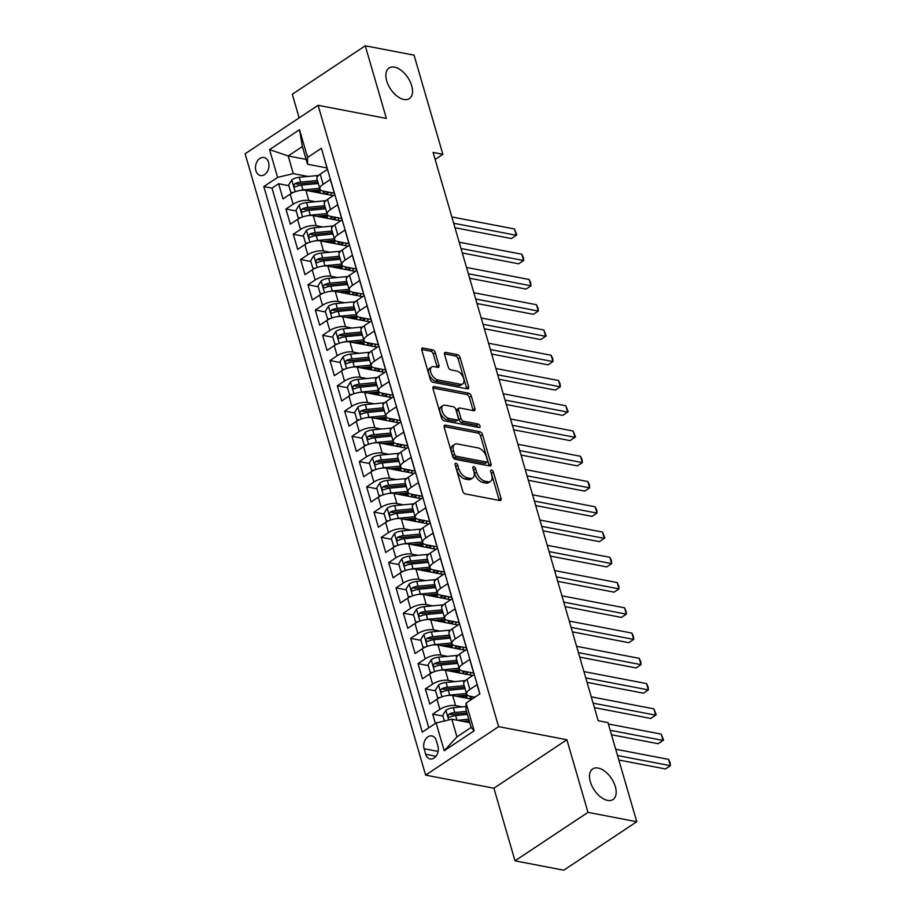 <?xml version="1.0" encoding="UTF-8"?>
<svg xmlns="http://www.w3.org/2000/svg" width="916" height="916" viewBox="0 0 916 916"><rect width="100%" height="100%" fill="white"/><g stroke="black" fill="none" stroke-linecap="round" stroke-linejoin="round"><path stroke-width="1.37" d="M455.928 463.267A1.969 1.111 56.4 0 0 455.344 463.359A1.969 1.111 56.4 0 0 455.092 464.744L462.752 491.09A2.817 1.592 56.4 0 0 465.385 493.93L499.85 500.548A2.817 1.592 56.4 0 0 500.686 500.422A2.817 1.592 56.4 0 0 501.052 498.441L493.392 472.095A1.969 1.111 56.4 0 0 491.549 470.103A1.969 1.111 56.4 0 0 490.965 470.194A1.969 1.111 56.4 0 0 490.713 471.58L491.709 474.992A9.011 5.095 56.4 0 1 490.564 481.324A9.011 5.095 56.4 0 1 487.885 481.747L485.011 481.198A9.011 5.095 56.4 0 1 476.572 472.084L475.587 468.683A1.969 1.111 56.4 0 0 473.744 466.691A1.969 1.111 56.4 0 0 473.148 466.782A1.969 1.111 56.4 0 0 472.908 468.168L473.893 471.568A9.011 5.095 56.4 0 1 472.748 477.912A9.011 5.095 56.4 0 1 470.068 478.335L467.194 477.774A9.011 5.095 56.4 0 1 458.767 468.671L457.771 465.259A1.969 1.111 56.4 0 0 455.928 463.267M403.899 99.478A18.366 10.374 56.4 0 0 409.36 98.619A18.366 10.374 56.4 0 0 410.116 81.593A18.366 10.374 56.4 0 0 394.51 67.154A18.366 10.374 56.4 0 0 389.048 68.013A18.366 10.374 56.4 0 0 388.292 85.039A18.366 10.374 56.4 0 0 403.899 99.478M607.526 800.378A18.366 10.374 56.4 0 0 612.999 799.519A18.366 10.374 56.4 0 0 613.743 782.482A18.366 10.374 56.4 0 0 598.137 768.055A18.366 10.374 56.4 0 0 592.675 768.913A18.366 10.374 56.4 0 0 591.919 785.939A18.366 10.374 56.4 0 0 607.526 800.378M255.907 170.708A9.183 6.63 -79.1 0 0 260.488 175.54A9.183 6.63 -79.1 0 0 267.209 171.773A9.183 6.63 -79.1 0 0 268.537 162.327A9.183 6.63 -79.1 0 0 263.945 157.495A9.183 6.63 -79.1 0 0 257.236 161.262A9.183 6.63 -79.1 0 0 255.907 170.708M435.295 352.74A2.817 1.592 56.4 0 0 432.661 349.889L422.997 348.034A2.817 1.592 56.4 0 0 422.15 348.16A2.817 1.592 56.4 0 0 421.795 350.141L430.302 379.396A2.817 1.592 56.4 0 0 432.936 382.247L467.4 388.865A2.817 1.592 56.4 0 0 468.248 388.728A2.817 1.592 56.4 0 0 468.603 386.747L460.095 357.492A2.817 1.592 56.4 0 0 457.462 354.652L445.783 352.408A2.817 1.592 56.4 0 0 444.947 352.546A2.817 1.592 56.4 0 0 444.592 354.515L448.222 367.041A2.817 1.592 56.4 0 0 450.855 369.881L456.649 371.003A7.534 4.259 56.4 0 1 463.061 376.923A7.534 4.259 56.4 0 1 462.752 383.907A7.534 4.259 56.4 0 1 460.508 384.262L437.814 379.911A7.534 4.259 56.4 0 1 431.413 373.98A7.534 4.259 56.4 0 1 431.722 366.995A7.534 4.259 56.4 0 1 433.955 366.64L437.745 367.373A2.817 1.592 56.4 0 0 438.581 367.236A2.817 1.592 56.4 0 0 438.936 365.255L435.295 352.74L433.325 354.045A2.817 1.592 56.4 0 0 430.692 351.194L421.669 349.465M386.369 118.416L365.278 45.8L414.055 55.166L442.852 154.3L433.096 152.422L598.205 720.72L607.961 722.598L636.757 821.732L587.98 812.366L566.889 739.75L498.602 726.64L318.092 105.306L386.369 118.416M445.394 425.139A2.817 1.592 56.4 0 0 444.558 425.264A2.817 1.592 56.4 0 0 444.203 427.245L452.699 456.5A2.817 1.592 56.4 0 0 455.332 459.351L489.808 465.969A2.817 1.592 56.4 0 0 490.644 465.832A2.817 1.592 56.4 0 0 490.999 463.851L482.503 434.596A2.817 1.592 56.4 0 0 479.87 431.757L445.394 425.139L444.111 425.986M441.501 417.948L433.005 388.693A2.817 1.592 56.4 0 1 433.36 386.712A2.817 1.592 56.4 0 1 434.195 386.586L468.66 393.204A2.817 1.592 56.4 0 1 471.305 396.044L474.935 408.57A2.817 1.592 56.4 0 1 474.58 410.551A2.817 1.592 56.4 0 1 473.744 410.677L459.763 407.998A2.817 1.592 56.4 0 0 458.927 408.124A2.817 1.592 56.4 0 0 458.572 410.105L460.977 418.417A2.817 1.592 56.4 0 0 463.622 421.257L478.175 424.051A1.969 1.111 56.4 0 1 479.847 425.608A1.969 1.111 56.4 0 1 479.766 427.429A1.969 1.111 56.4 0 1 479.183 427.52L444.134 420.799A2.817 1.592 56.4 0 1 441.501 417.948M319.993 191.684L313.856 190.505M288.861 185.708L278.613 183.738L283.01 198.898L290.212 194.112L293.143 204.211A11.484 4.591 -16.2 0 1 308.841 200.478L315.322 201.715M327.333 216.943L321.195 215.764M296.2 210.966L285.941 208.997L290.349 224.157L297.551 219.371L300.482 229.469A11.484 4.591 -16.2 0 1 316.18 225.737L322.661 226.973M334.672 242.202L328.535 241.023M303.54 236.225L293.28 234.256L297.689 249.415L304.891 244.629L307.822 254.728A11.484 4.591 -16.2 0 1 323.52 250.984L330 252.232M342.012 267.461L335.874 266.281M310.879 261.484L300.62 259.514L305.028 274.663L312.219 269.888L315.161 279.987A11.484 4.591 -16.2 0 1 330.848 276.243L337.34 277.491M349.34 292.719L343.214 291.54M318.218 286.742L307.959 284.773L312.367 299.921L319.558 295.147L322.501 305.246A11.484 4.591 -16.2 0 1 338.187 301.501L344.679 302.749M356.679 317.966L350.542 316.799M325.558 312.001L315.299 310.032L319.695 325.18L326.897 320.405L329.84 330.504A11.484 4.591 -16.2 0 1 345.527 326.76L352.007 328.008M364.018 343.225L357.881 342.057M332.897 337.26L322.638 335.29L327.035 350.439L334.237 345.664L337.168 355.763A11.484 4.591 -16.2 0 1 352.866 352.019L359.347 353.267M371.358 368.484L365.221 367.305M340.225 362.507L329.978 360.538L334.374 375.697L341.576 370.911L344.508 381.022A11.484 4.591 -16.2 0 1 360.206 377.278L366.686 378.526M378.697 393.743L372.56 392.563M347.565 387.766L337.317 385.796L341.714 400.956L348.916 396.17L351.847 406.28A11.484 4.591 -16.2 0 1 367.545 402.536L374.026 403.784M386.037 419.001L379.9 417.822M354.904 413.024L344.645 411.055L349.053 426.215L356.255 421.429L359.186 431.539A11.484 4.591 -16.2 0 1 374.884 427.795L381.365 429.031M393.376 444.26L387.239 443.081M362.244 438.283L351.984 436.314L356.393 451.474L363.595 446.687L366.526 456.798A11.484 4.591 -16.2 0 1 382.224 453.054L388.705 454.29M400.716 469.519L394.578 468.339M369.583 463.542L359.324 461.572L363.732 476.732L370.923 471.946L373.865 482.045A11.484 4.591 -16.2 0 1 389.552 478.312L396.044 479.549M408.044 494.777L401.918 493.598M376.923 488.8L366.663 486.831L371.072 501.991L378.262 497.205L381.205 507.304A11.484 4.591 -16.2 0 1 396.891 503.56L403.384 504.808M415.383 520.036L409.246 518.857M384.262 514.059L374.003 512.09L378.4 527.238L385.602 522.464L388.544 532.562A11.484 4.591 -16.2 0 1 404.231 528.818L410.712 530.066M422.723 545.295L416.585 544.115M391.601 539.318L381.342 537.349L385.739 552.497L392.941 547.722L395.872 557.821A11.484 4.591 -16.2 0 1 411.57 554.077L418.051 555.325M430.062 570.542L423.925 569.374M398.929 564.577L388.682 562.607L393.079 577.756L400.281 572.981L403.212 583.08A11.484 4.591 -16.2 0 1 418.91 579.336L425.39 580.584M437.401 595.801L431.264 594.633M406.269 589.835L396.021 587.866L400.418 603.014L407.62 598.24L410.551 608.338A11.484 4.591 -16.2 0 1 426.249 604.594L432.73 605.842M444.741 621.059L438.604 619.88M413.608 615.083L403.349 613.125L407.757 628.273L414.959 623.487L417.891 633.597A11.484 4.591 -16.2 0 1 433.589 629.853L440.069 631.101M452.08 646.318L445.943 645.139M420.948 640.341L410.689 638.372L415.097 653.532L422.299 648.746L425.23 658.856A11.484 4.591 -16.2 0 1 440.928 655.112L447.409 656.36M459.42 671.577L453.283 670.398M428.287 665.6L418.028 663.631L422.436 678.79L429.627 674.004L432.57 684.115A11.484 4.591 -16.2 0 1 448.256 680.37L454.748 681.607M466.748 696.836L460.622 695.656M435.627 690.859L425.368 688.889L429.776 704.049L436.966 699.263A11.484 4.591 -16.2 0 1 452.664 695.519L471.866 699.206M479.778 693.95L477.087 684.676L469.885 689.45A11.484 4.591 -16.2 0 0 466.668 694.156A11.484 4.591 -16.2 0 0 469.805 696.194L474.923 697.179M466.668 694.156L463.736 684.057A11.484 4.591 -16.2 0 1 466.954 679.351L474.156 674.577L469.748 659.417L462.546 664.203A11.484 4.591 -16.2 0 0 459.328 668.898A11.484 4.591 -16.2 0 0 462.465 670.936L473.721 673.1M459.328 668.898L456.397 658.799A11.484 4.591 163.8 0 1 459.614 654.093L466.817 649.318L462.408 634.158L455.218 638.944A11.484 4.591 -16.2 0 0 451.989 643.639A11.484 4.591 -16.2 0 0 455.126 645.677L466.381 647.841M451.989 643.639L449.058 633.54A11.484 4.591 163.8 0 1 452.275 628.834L459.477 624.059L455.069 608.9L447.878 613.686A11.484 4.591 -16.2 0 0 444.649 618.38A11.484 4.591 -16.2 0 0 447.787 620.418L459.053 622.582M444.649 618.38L441.718 608.281A11.484 4.591 163.8 0 1 444.936 603.575L452.138 598.801L447.741 583.641L440.539 588.427A11.484 4.591 -16.2 0 0 437.321 593.121A11.484 4.591 -16.2 0 0 440.447 595.16L451.714 597.324M437.321 593.121L434.379 583.023A11.484 4.591 163.8 0 1 437.596 578.328L444.798 573.542L440.401 558.382L433.199 563.168A11.484 4.591 -16.2 0 0 429.982 567.874A11.484 4.591 -16.2 0 0 433.108 569.901L444.375 572.065M429.982 567.874L427.039 557.764A11.484 4.591 163.8 0 1 430.268 553.069L437.459 548.283L433.062 533.123L425.86 537.91A11.484 4.591 -16.2 0 0 422.642 542.615A11.484 4.591 -16.2 0 0 425.768 544.654L437.035 546.806M422.642 542.615L419.7 532.505A11.484 4.591 163.8 0 1 422.929 527.811L430.119 523.025L425.722 507.876L418.52 512.651A11.484 4.591 -16.2 0 0 415.303 517.357A11.484 4.591 -16.2 0 0 418.44 519.395L429.696 521.548M415.303 517.357L412.372 507.246A11.484 4.591 163.8 0 1 415.589 502.552L422.791 497.766L418.383 482.618L411.181 487.392A11.484 4.591 -16.2 0 0 407.964 492.098A11.484 4.591 -16.2 0 0 411.101 494.136L422.356 496.3M407.964 492.098L405.032 481.988A11.484 4.591 163.8 0 1 408.25 477.293L415.452 472.507L411.044 457.359L403.841 462.133A11.484 4.591 -16.2 0 0 400.624 466.839A11.484 4.591 -16.2 0 0 403.761 468.877L415.017 471.042M400.624 466.839L397.693 456.74A11.484 4.591 163.8 0 1 400.91 452.035L408.112 447.248L403.704 432.1L396.514 436.875A11.484 4.591 -16.2 0 0 393.285 441.581A11.484 4.591 -16.2 0 0 396.422 443.619L407.677 445.783M393.285 441.581L390.353 431.482A11.484 4.591 163.8 0 1 393.571 426.776L400.773 422.001L396.365 406.841L389.174 411.627A11.484 4.591 -16.2 0 0 385.945 416.322A11.484 4.591 -16.2 0 0 389.082 418.36L400.349 420.524M385.945 416.322L383.014 406.223A11.484 4.591 163.8 0 1 386.231 401.517L393.433 396.743L389.037 381.583L381.835 386.369A11.484 4.591 -16.2 0 0 378.617 391.063A11.484 4.591 -16.2 0 0 381.743 393.101L393.01 395.265M378.617 391.063L375.675 380.964A11.484 4.591 163.8 0 1 378.892 376.258L386.094 371.484L381.697 356.324L374.495 361.11A11.484 4.591 -16.2 0 0 371.278 365.805A11.484 4.591 -16.2 0 0 374.404 367.843L385.67 370.007M371.278 365.805L368.335 355.706A11.484 4.591 163.8 0 1 371.564 351L378.755 346.225L374.358 331.065L367.156 335.851A11.484 4.591 -16.2 0 0 363.938 340.546A11.484 4.591 -16.2 0 0 367.064 342.584L378.331 344.748M363.938 340.546L360.996 330.447A11.484 4.591 163.8 0 1 364.225 325.741L371.415 320.966L367.018 305.807L359.816 310.593A11.484 4.591 -16.2 0 0 356.599 315.287A11.484 4.591 -16.2 0 0 359.736 317.325L370.991 319.489M356.599 315.287L353.668 305.188A11.484 4.591 163.8 0 1 356.885 300.494L364.087 295.708L359.679 280.548L352.477 285.334A11.484 4.591 -16.2 0 0 349.259 290.04A11.484 4.591 -16.2 0 0 352.397 292.078L363.652 294.231M349.259 290.04L346.328 279.93A11.484 4.591 163.8 0 1 349.546 275.235L356.748 270.449L352.339 255.301L345.137 260.075A11.484 4.591 -16.2 0 0 341.92 264.781A11.484 4.591 -16.2 0 0 345.057 266.819L356.313 268.972M341.92 264.781L338.989 254.671A11.484 4.591 163.8 0 1 342.206 249.976L349.408 245.19L345 230.042L337.809 234.817A11.484 4.591 -16.2 0 0 334.58 239.523A11.484 4.591 -16.2 0 0 337.718 241.561L348.973 243.713M334.58 239.523L331.649 229.412A11.484 4.591 163.8 0 1 334.867 224.718L342.069 219.932L337.66 204.783L330.47 209.558A11.484 4.591 -16.2 0 0 327.241 214.264A11.484 4.591 -16.2 0 0 330.378 216.302L341.645 218.466M327.241 214.264L324.31 204.165A11.484 4.591 163.8 0 1 327.527 199.459L334.729 194.673L330.332 179.525L323.13 184.299A11.484 4.591 -16.2 0 0 319.913 189.005A11.484 4.591 -16.2 0 0 323.039 191.043L334.306 193.207M290.212 194.112A11.484 4.591 163.8 0 1 305.91 190.368L333.298 195.635M297.551 219.371A11.484 4.591 163.8 0 1 313.238 215.626L340.637 220.882M304.891 244.629A11.484 4.591 163.8 0 1 320.577 240.885L347.977 246.141M312.219 269.888A11.484 4.591 163.8 0 1 327.917 266.144L355.316 271.399M319.558 295.147A11.484 4.591 163.8 0 1 335.256 291.403L362.644 296.658M326.897 320.405A11.484 4.591 163.8 0 1 342.595 316.661L369.984 321.917M334.237 345.664A11.484 4.591 163.8 0 1 349.935 341.92L377.323 347.175M341.576 370.911A11.484 4.591 163.8 0 1 357.274 367.179L384.663 372.434M348.916 396.17A11.484 4.591 163.8 0 1 364.614 392.437L392.002 397.693M356.255 421.429A11.484 4.591 163.8 0 1 371.942 417.685L399.342 422.952M363.595 446.687A11.484 4.591 163.8 0 1 379.281 442.943L406.681 448.21M370.923 471.946A11.484 4.591 163.8 0 1 386.621 468.202L414.021 473.457M378.262 497.205A11.484 4.591 163.8 0 1 393.96 493.461L421.349 498.716M385.602 522.464A11.484 4.591 163.8 0 1 401.3 518.719L428.688 523.975M392.941 547.722A11.484 4.591 163.8 0 1 408.639 543.978L436.027 549.234M400.281 572.981A11.484 4.591 163.8 0 1 415.978 569.237L443.367 574.492M407.62 598.24A11.484 4.591 163.8 0 1 423.318 594.495L450.706 599.751M414.959 623.487A11.484 4.591 163.8 0 1 430.646 619.754L458.046 625.01M422.299 648.746A11.484 4.591 163.8 0 1 437.985 645.013L465.385 650.268M429.627 674.004A11.484 4.591 163.8 0 1 445.325 670.26L472.725 675.527M437.917 746.162L436.302 740.597A8.897 6.423 -79.1 0 0 431.86 735.926A8.897 6.423 -79.1 0 0 425.356 739.578A8.897 6.423 -79.1 0 0 424.074 748.727L425.688 754.28A8.897 6.423 -79.1 0 0 430.119 758.952A8.897 6.423 -79.1 0 0 436.634 755.311A8.897 6.423 -79.1 0 0 437.917 746.162M498.602 726.64L425.619 775.119L245.11 153.774L318.092 105.306M278.613 183.738L271.995 188.124L263.808 186.555L422.31 732.124L436.119 722.953L451.806 719.209L469.748 722.655M263.808 186.555L277.617 177.383L269.544 149.606L299.521 129.694L307.593 157.472L321.401 148.3L479.904 693.87L466.095 703.041L474.167 730.819L444.191 750.731L436.119 722.953M442.966 716.117L432.707 714.148L439.909 709.373A11.484 4.591 -16.2 0 1 455.595 705.629L462.088 706.866M323.108 154.186L327.39 169.414L320.188 174.2A11.484 4.591 163.8 0 0 316.97 178.906L319.913 189.005M425.368 688.889L432.57 684.115M418.028 663.631L425.23 658.856M410.689 638.372L417.891 633.597M403.349 613.125L410.551 608.338M396.021 587.866L403.212 583.08M388.682 562.607L395.872 557.821M381.342 537.349L388.544 532.562M374.003 512.09L381.205 507.304M366.663 486.831L373.865 482.045M359.324 461.572L366.526 456.798M351.984 436.314L359.186 431.539M344.645 411.055L351.847 406.28M337.317 385.796L344.508 381.022M329.978 360.538L337.168 355.763M322.638 335.29L329.84 330.504M315.299 310.032L322.501 305.246M307.959 284.773L315.161 279.987M300.62 259.514L307.822 254.728M293.28 234.256L300.482 229.469M285.941 208.997L293.143 204.211M271.995 188.124L428.791 727.808M432.707 714.148L435.398 723.422M306.116 159.407L288.174 155.96L293.303 173.639L307.982 176.456M451.806 719.209L456.947 736.888L471.145 727.453L466.015 709.774L466.095 703.041M566.889 739.75L493.907 788.218L514.998 860.834L587.98 812.366M514.998 860.834L563.775 870.2L636.757 821.732M365.278 45.8L292.296 94.268L299.154 117.889M493.907 788.218L425.619 775.119M435.134 159.43L442.852 154.3M326.966 167.949L307.513 164.216L302.372 146.537L288.174 155.96L269.544 149.606M469.324 721.178L467.95 720.915M466.233 674.233L465.935 673.203M458.893 648.975L458.595 647.944M453.535 621.529A18.228 7.294 163.8 0 1 451.508 623.75L451.256 622.685M444.214 598.457L443.916 597.427M436.875 573.198L436.577 572.168M429.535 547.94L429.238 546.921M422.207 522.681L421.898 521.662M414.868 497.434L414.57 496.403M409.509 469.977A18.228 7.294 163.8 0 1 407.483 472.209L407.231 471.145M400.189 446.916L399.891 445.886M392.85 421.658L392.552 420.627M385.51 396.399L385.212 395.369M378.171 371.14L377.873 370.11M372.823 343.695A18.228 7.294 163.8 0 1 370.797 345.916L370.533 344.851M363.503 320.623L363.194 319.592M356.164 295.364L355.866 294.345M348.824 270.106L348.527 269.086M341.485 244.858L341.187 243.828M334.145 219.6L333.848 218.569M307.593 157.472L307.513 164.216M293.303 173.639L277.617 177.383M328.787 192.142A18.228 7.294 163.8 0 1 326.76 194.375L326.508 193.31M456.947 736.888L444.191 750.731M471.145 727.453L474.167 730.819M299.521 129.694L302.372 146.537M455.355 465.649A1.969 1.111 56.4 0 1 455.802 466.576L456.798 469.977A9.011 5.095 56.4 0 0 465.225 479.091L467.194 477.774M472.748 477.912L470.778 479.217A9.011 5.095 56.4 0 1 468.099 479.64L465.225 479.091M490.564 481.324L488.594 482.629A9.011 5.095 56.4 0 1 485.904 483.064L483.03 482.503A9.011 5.095 56.4 0 1 474.603 473.4L473.606 469.988A1.969 1.111 56.4 0 0 473.16 469.061M499.197 500.422A2.817 1.592 56.4 0 0 499.071 499.747L491.423 473.412A1.969 1.111 56.4 0 0 490.976 472.484M489.155 465.843A2.817 1.592 56.4 0 0 489.03 465.168L480.522 435.913A2.817 1.592 56.4 0 0 477.889 433.062L444.077 426.57M454.588 454.29A1.969 1.111 56.4 0 0 456.431 456.283L486.694 462.088A1.969 1.111 56.4 0 0 487.278 461.996A1.969 1.111 56.4 0 0 487.53 460.611L486.476 457.015A9.011 5.095 56.4 0 0 478.049 447.913L457.37 443.939A9.011 5.095 56.4 0 0 454.68 444.363A9.011 5.095 56.4 0 0 453.546 450.695L454.588 454.29L452.619 455.595A1.969 1.111 56.4 0 0 454.462 457.588L456.431 456.283M487.278 461.996L485.308 463.313A1.969 1.111 56.4 0 1 484.713 463.404L454.462 457.588M454.68 444.363L452.71 445.668A9.011 5.095 56.4 0 0 451.565 452L453.546 450.695M452.619 455.595L451.565 452M432.879 388.018L466.691 394.51L468.66 393.204M473.091 410.551A2.817 1.592 56.4 0 0 472.965 409.876L469.324 397.361A2.817 1.592 56.4 0 0 466.691 394.51M458.927 408.124L456.947 409.441A2.817 1.592 56.4 0 0 456.592 411.421L459.008 419.723A2.817 1.592 56.4 0 0 461.641 422.574L476.194 425.368L478.175 424.051M478.026 427.303A1.969 1.111 56.4 0 0 476.194 425.368M445.256 405.215A7.534 4.259 56.4 0 0 443.012 405.57A7.534 4.259 56.4 0 0 442.703 412.555A7.534 4.259 56.4 0 0 449.115 418.475L457.107 420.009A2.817 1.592 56.4 0 0 457.943 419.883A2.817 1.592 56.4 0 0 458.298 417.902L455.882 409.589A2.817 1.592 56.4 0 0 453.248 406.75L445.256 405.215M443.012 405.57L441.043 406.876A7.534 4.259 56.4 0 0 440.733 413.86A7.534 4.259 56.4 0 0 447.134 419.78L449.115 418.475M457.943 419.883L455.973 421.188A2.817 1.592 56.4 0 1 455.137 421.326L447.134 419.78M437.092 367.247A2.817 1.592 56.4 0 0 436.966 366.572L433.325 354.045M431.722 366.995L429.741 368.312A7.534 4.259 56.4 0 0 429.432 375.297A7.534 4.259 56.4 0 0 435.844 381.216L437.814 379.911M462.752 383.907L460.771 385.212A7.534 4.259 56.4 0 1 458.538 385.567L435.844 381.216M466.748 388.739A2.817 1.592 56.4 0 0 466.622 388.063L458.126 358.809A2.817 1.592 56.4 0 0 455.492 355.958L444.466 353.839M463.13 721.384L469.21 720.789M457.485 720.297L468.752 719.209M444.375 720.984L442.737 715.35L445.955 710.198A7.603 3.046 -16.2 0 1 453.374 707.713L466.049 706.488M618.827 760.017L665.463 768.959L670.386 765.684L668.554 759.375L615.701 749.231M466.473 711.377L454.76 712.511A7.603 3.046 163.8 0 0 449.069 714.068C447.523 716.026 447.81 717.033 449.939 717.091A7.603 3.046 -16.2 0 1 455.641 715.545L467.355 714.411M449.069 714.068L451.874 714.606A3.87 1.546 -16.2 0 1 453.615 714.251L466.942 712.969M449.012 717.239L449.939 717.091M617.533 755.54L670.386 765.684L670.157 762.73L668.554 759.375M446.985 695.576A7.603 3.046 -16.2 0 1 449.699 695.084L466.473 693.469M455.79 696.126L465.923 695.141A18.228 7.294 -16.2 0 1 467.217 695.049A9.046 3.618 163.8 0 0 466.771 696.904L467.183 698.313M439.233 697.981L437.596 697.671L435.398 690.092L438.615 684.939A7.603 3.046 -16.2 0 1 446.035 682.454L463.404 680.783A21.95 8.782 -16.2 0 1 465.305 680.634M437.596 697.671L440.012 697.614M611.487 734.758L658.123 743.7L663.047 740.426L661.215 734.117L608.361 723.972M469.656 698.782A9.046 3.618 -16.2 0 1 470.606 698.061L470.068 696.252M464.194 685.637L447.42 687.252A7.603 3.046 163.8 0 0 441.73 688.809L444.535 689.347A3.87 1.546 -16.2 0 1 446.275 688.992L463.645 687.321A18.228 7.294 -16.2 0 1 464.652 687.229M472.416 696.698A18.228 7.294 -16.2 0 1 470.606 698.061M441.73 688.809C440.184 690.767 440.47 691.775 442.611 691.832A7.603 3.046 -16.2 0 1 448.302 690.286L465.076 688.66M441.672 691.981L442.611 691.832M610.193 730.281L663.047 740.426L663.562 740.002L661.215 734.117M439.646 670.317A7.603 3.046 -16.2 0 1 442.359 669.825L459.134 668.211M448.451 670.867L458.584 669.894A18.228 7.294 -16.2 0 1 459.878 669.791M470 672.378A18.228 7.294 -16.2 0 1 470.458 673.306A18.228 7.294 -16.2 0 1 470.446 675.092M431.894 672.722L430.268 672.413L428.058 664.833L431.276 659.68A7.603 3.046 -16.2 0 1 438.695 657.196L456.065 655.524A21.95 8.782 -16.2 0 1 457.966 655.375M459.901 669.814A9.046 3.618 163.8 0 0 459.431 671.646L459.843 673.054M430.268 672.413L432.673 672.355M594.404 707.621L650.784 718.442L655.707 715.167L653.875 708.858L591.267 696.836M467.641 671.932A21.95 8.782 163.8 0 1 465.843 673.26A5.313 2.118 163.8 0 0 464.927 674.027M462.317 673.523A9.046 3.618 -16.2 0 1 463.267 672.802L462.74 670.993M466.187 674.268A18.228 7.294 163.8 0 0 468.213 672.035M456.855 660.379L440.092 661.993A7.603 3.046 163.8 0 0 434.39 663.55L437.195 664.089A3.87 1.546 -16.2 0 1 438.936 663.734L456.305 662.062A18.228 7.294 -16.2 0 1 457.324 661.97M465.076 671.439A18.228 7.294 -16.2 0 1 463.267 672.802M434.39 663.55C432.844 665.508 433.131 666.516 435.272 666.585A7.603 3.046 -16.2 0 1 440.962 665.027L457.737 663.413M434.344 666.722L435.272 666.585M593.099 703.156L655.707 715.167L656.222 714.743L653.875 708.858M432.306 645.059A7.603 3.046 -16.2 0 1 435.02 644.566L451.794 642.952M441.123 645.608L451.245 644.635A18.228 7.294 -16.2 0 1 452.538 644.532M462.66 647.131A18.228 7.294 -16.2 0 1 463.118 648.047A18.228 7.294 -16.2 0 1 463.107 649.833M424.566 647.463L422.929 647.154L420.719 639.574L423.936 634.433A7.603 3.046 -16.2 0 1 431.356 631.937L448.725 630.265A21.95 8.782 -16.2 0 1 450.626 630.128M452.561 644.555A9.046 3.618 163.8 0 0 452.092 646.387L452.504 647.795M422.929 647.154L425.345 647.108M587.064 682.363L643.444 693.183L648.379 689.908L646.536 683.599L583.927 671.577M460.313 646.673A21.95 8.782 163.8 0 1 458.504 648.013A5.313 2.118 163.8 0 0 457.588 648.768M454.977 648.265A9.046 3.618 -16.2 0 1 455.928 647.543L455.401 645.734M458.847 649.009A18.228 7.294 163.8 0 0 460.874 646.788M449.516 635.12L432.753 636.735A7.603 3.046 163.8 0 0 427.051 638.292L429.856 638.83A3.87 1.546 -16.2 0 1 431.596 638.475L448.966 636.803A18.228 7.294 -16.2 0 1 449.985 636.723M457.737 646.181A18.228 7.294 -16.2 0 1 455.928 647.543M427.051 638.292C425.505 640.25 425.803 641.257 427.932 641.326A7.603 3.046 -16.2 0 1 433.634 639.769L450.397 638.154M427.005 641.463L427.932 641.326M585.759 677.897L648.379 689.908L648.15 686.966L646.536 683.599M424.967 619.8A7.603 3.046 -16.2 0 1 427.692 619.308L444.455 617.693M433.783 620.35L443.905 619.376A18.228 7.294 -16.2 0 1 445.199 619.273M455.321 621.872A18.228 7.294 -16.2 0 1 455.779 622.788A18.228 7.294 -16.2 0 1 455.767 624.575M417.227 622.204L415.589 621.895L413.391 614.315L416.597 609.174A7.603 3.046 -16.2 0 1 424.016 606.678L441.386 605.007A21.95 8.782 -16.2 0 1 443.287 604.869M445.233 619.296A9.046 3.618 163.8 0 0 444.752 621.128L445.165 622.537M415.589 621.895L418.005 621.85M579.725 657.104L636.105 667.936L641.04 664.661L639.196 658.341L576.588 646.318M452.973 621.414A21.95 8.782 163.8 0 1 451.164 622.754A5.313 2.118 163.8 0 0 450.248 623.51M447.638 623.006A9.046 3.618 -16.2 0 1 448.588 622.285L448.061 620.476M442.176 609.861L425.413 611.476A7.603 3.046 163.8 0 0 419.711 613.033L422.516 613.571A3.87 1.546 -16.2 0 1 424.257 613.216L441.627 611.545A18.228 7.294 -16.2 0 1 442.646 611.464M450.397 620.922A18.228 7.294 -16.2 0 1 448.588 622.285M419.711 613.033C418.165 614.991 418.463 615.999 420.593 616.067A7.603 3.046 -16.2 0 1 426.295 614.51L443.058 612.896M419.665 616.205L420.593 616.067M578.42 652.639L641.04 664.661L640.811 661.707L639.196 658.341M417.627 594.541A7.603 3.046 -16.2 0 1 420.352 594.049L437.115 592.434M426.444 595.091L436.566 594.118A18.228 7.294 -16.2 0 1 437.871 594.015M447.993 596.614A18.228 7.294 -16.2 0 1 448.439 597.53A18.228 7.294 -16.2 0 1 448.428 599.316M409.887 596.946L408.25 596.637L406.051 589.057L409.257 583.916A7.603 3.046 -16.2 0 1 416.677 581.42L434.047 579.748A21.95 8.782 -16.2 0 1 435.947 579.61M437.894 594.037A9.046 3.618 163.8 0 0 437.413 595.869L437.825 597.278M408.25 596.637L410.666 596.591M572.385 631.857L628.765 642.677L633.7 639.402L631.868 633.082L569.248 621.071M445.634 596.156A21.95 8.782 163.8 0 1 443.825 597.495A5.313 2.118 163.8 0 0 442.92 598.251M440.298 597.759A9.046 3.618 -16.2 0 1 441.249 597.037L440.722 595.217M444.168 598.492A18.228 7.294 163.8 0 0 446.195 596.27M434.837 584.603L418.074 586.217A7.603 3.046 163.8 0 0 412.372 587.774L415.177 588.312A3.87 1.546 -16.2 0 1 416.917 587.957L434.287 586.286A18.228 7.294 -16.2 0 1 435.306 586.206M443.058 595.663A18.228 7.294 -16.2 0 1 441.249 597.037M412.372 587.774C410.826 589.732 411.124 590.74 413.253 590.809A7.603 3.046 -16.2 0 1 418.955 589.251L435.718 587.637M412.326 590.946L413.253 590.809M571.092 627.38L633.7 639.402L633.471 636.448L631.868 633.082M410.288 569.294A7.603 3.046 -16.2 0 1 413.013 568.79L429.776 567.176M419.104 569.832L429.226 568.859A18.228 7.294 -16.2 0 1 430.531 568.756M440.653 571.355A18.228 7.294 -16.2 0 1 441.1 572.271A18.228 7.294 -16.2 0 1 441.088 574.057M402.548 571.687L400.91 571.378L398.712 563.798L401.918 558.657A7.603 3.046 -16.2 0 1 409.338 556.161L426.707 554.489A21.95 8.782 -16.2 0 1 428.619 554.352M430.554 568.779A9.046 3.618 163.8 0 0 430.085 570.611L430.486 572.019M400.91 571.378L403.326 571.332M565.046 606.598L621.426 617.418L626.361 614.144L624.529 607.823L561.909 595.812M438.295 570.897A21.95 8.782 163.8 0 1 436.485 572.237A5.313 2.118 163.8 0 0 435.581 572.992M432.959 572.5A9.046 3.618 -16.2 0 1 433.909 571.779L433.382 569.958M436.84 573.244A18.228 7.294 163.8 0 0 438.856 571.011M427.497 559.344L410.734 560.97A7.603 3.046 163.8 0 0 405.032 562.516L407.849 563.054A3.87 1.546 -16.2 0 1 409.578 562.71L426.959 561.027A18.228 7.294 -16.2 0 1 427.967 560.947M435.73 570.405A18.228 7.294 -16.2 0 1 433.909 571.779M405.032 562.516C403.487 564.474 403.784 565.481 405.914 565.55A7.603 3.046 -16.2 0 1 411.616 563.993L428.379 562.378M404.986 565.687L405.914 565.55M563.752 602.121L626.361 614.144L626.132 611.19L624.529 607.823M402.948 544.035A7.603 3.046 -16.2 0 1 405.674 543.532L422.436 541.917M411.765 544.573L421.887 543.6A18.228 7.294 -16.2 0 1 423.192 543.497M433.314 546.096A18.228 7.294 -16.2 0 1 433.76 547.012A18.228 7.294 -16.2 0 1 433.749 548.798M395.208 546.44L393.571 546.119L391.372 538.539L394.59 533.398A7.603 3.046 -16.2 0 1 401.998 530.914L419.368 529.23A21.95 8.782 -16.2 0 1 421.28 529.093M423.215 543.52A9.046 3.618 163.8 0 0 422.745 545.352L423.146 546.76M393.571 546.119L395.987 546.073M557.707 581.339L614.086 592.16L619.021 588.885L617.189 582.565L554.581 570.553M430.955 545.638A21.95 8.782 163.8 0 1 429.146 546.978A5.313 2.118 163.8 0 0 428.241 547.745M425.619 547.241A9.046 3.618 -16.2 0 1 426.57 546.52L426.043 544.699M429.501 547.986A18.228 7.294 163.8 0 0 431.528 545.753M420.169 534.085L403.395 535.711A7.603 3.046 163.8 0 0 397.693 537.257L400.51 537.795A3.87 1.546 -16.2 0 1 402.25 537.452L419.62 535.768A18.228 7.294 -16.2 0 1 420.627 535.688M428.39 545.146A18.228 7.294 -16.2 0 1 426.57 546.52M397.693 537.257C396.147 539.215 396.445 540.222 398.575 540.291A7.603 3.046 -16.2 0 1 404.277 538.734L421.051 537.12M397.647 540.44L398.575 540.291M556.413 576.862L619.021 588.885L618.792 585.931L617.189 582.565M395.62 518.777A7.603 3.046 -16.2 0 1 398.334 518.284L415.097 516.658M404.425 519.315L414.547 518.341A18.228 7.294 -16.2 0 1 415.853 518.238M425.974 520.838A18.228 7.294 -16.2 0 1 426.421 521.754A18.228 7.294 -16.2 0 1 426.409 523.54M387.869 521.181L386.231 520.861L384.033 513.281L387.25 508.14A7.603 3.046 -16.2 0 1 394.67 505.655L412.04 503.972A21.95 8.782 -16.2 0 1 413.94 503.834M415.875 518.261A9.046 3.618 163.8 0 0 415.406 520.093L415.818 521.502M386.231 520.861L388.647 520.815M550.367 556.081L606.758 566.901L611.682 563.626L609.85 557.306L547.241 545.295M423.616 520.391A21.95 8.782 163.8 0 1 421.807 521.719A5.313 2.118 163.8 0 0 420.902 522.486M418.291 521.983A9.046 3.618 -16.2 0 1 419.23 521.261L418.704 519.441M422.161 522.727A18.228 7.294 163.8 0 0 424.188 520.494M412.83 508.827L396.055 510.452A7.603 3.046 163.8 0 0 390.365 511.998L393.17 512.536A3.87 1.546 -16.2 0 1 394.91 512.193L412.28 510.51A18.228 7.294 -16.2 0 1 413.288 510.43M421.051 519.887A18.228 7.294 -16.2 0 1 419.23 521.261M390.365 511.998C388.819 513.956 389.105 514.975 391.246 515.032A7.603 3.046 -16.2 0 1 396.937 513.475L413.711 511.861M390.308 515.181L391.246 515.032M549.073 551.604L611.682 563.626L611.453 560.672L609.85 557.306M388.281 493.518A7.603 3.046 -16.2 0 1 390.995 493.026L407.769 491.4M397.086 494.067L407.219 493.083A18.228 7.294 -16.2 0 1 408.513 492.98M418.635 495.579A18.228 7.294 -16.2 0 1 419.081 496.506A18.228 7.294 -16.2 0 1 419.081 498.281M380.529 495.922L378.892 495.602L376.694 488.033L379.911 482.881A7.603 3.046 -16.2 0 1 387.331 480.396L404.7 478.713A21.95 8.782 -16.2 0 1 406.601 478.576M408.536 493.014A9.046 3.618 163.8 0 0 408.067 494.835L408.479 496.243M378.892 495.602L381.308 495.556M543.028 530.822L599.419 541.642L604.342 538.368L602.51 532.059L539.902 520.036M416.276 495.132A21.95 8.782 163.8 0 1 414.479 496.461A5.313 2.118 163.8 0 0 413.563 497.228M410.952 496.724A9.046 3.618 -16.2 0 1 411.902 496.003L411.364 494.182M414.822 497.468A18.228 7.294 163.8 0 0 416.849 495.235M405.49 483.579L388.716 485.194A7.603 3.046 163.8 0 0 383.025 486.751L385.831 487.289A3.87 1.546 -16.2 0 1 387.571 486.934L404.941 485.251A18.228 7.294 -16.2 0 1 405.948 485.171M413.711 494.64A18.228 7.294 -16.2 0 1 411.902 496.003M383.025 486.751C381.48 488.697 381.766 489.716 383.907 489.774A7.603 3.046 -16.2 0 1 389.598 488.228L406.372 486.602M382.968 489.923L383.907 489.774M541.734 526.345L604.342 538.368L604.858 537.944L602.51 532.059M380.942 468.259A7.603 3.046 -16.2 0 1 383.655 467.767L400.429 466.141M389.747 468.809L399.88 467.824A18.228 7.294 -16.2 0 1 401.174 467.733M411.295 470.32A18.228 7.294 -16.2 0 1 411.753 471.248A18.228 7.294 -16.2 0 1 411.742 473.022M373.19 470.664L371.564 470.343L369.354 462.775L372.572 457.622A7.603 3.046 -16.2 0 1 379.991 455.137L397.361 453.454A21.95 8.782 -16.2 0 1 399.262 453.317M401.197 467.755A9.046 3.618 163.8 0 0 400.727 469.587L401.139 470.996M371.564 470.343L373.968 470.297M535.7 505.563L592.08 516.384L597.003 513.109L595.171 506.8L532.562 494.777M408.937 469.874A21.95 8.782 163.8 0 1 407.139 471.202A5.313 2.118 163.8 0 0 406.223 471.969M403.613 471.465A9.046 3.618 -16.2 0 1 404.563 470.744L404.036 468.923M398.151 458.321L381.388 459.935A7.603 3.046 163.8 0 0 375.686 461.492L378.491 462.03A3.87 1.546 -16.2 0 1 380.232 461.675L397.601 460.004A18.228 7.294 -16.2 0 1 398.62 459.912M406.372 469.381A18.228 7.294 -16.2 0 1 404.563 470.744M375.686 461.492C374.14 463.45 374.426 464.458 376.568 464.515A7.603 3.046 -16.2 0 1 382.27 462.969L399.033 461.343M375.64 464.664L376.568 464.515M534.394 501.098L597.003 513.109L596.785 510.155L595.171 506.8M373.602 443A7.603 3.046 -16.2 0 1 376.316 442.508L393.09 440.894M382.419 443.55L392.54 442.565A18.228 7.294 -16.2 0 1 393.834 442.474M403.956 445.061A18.228 7.294 -16.2 0 1 404.414 445.989A18.228 7.294 -16.2 0 1 404.403 447.764M365.862 445.405L364.225 445.096L362.015 437.516L365.232 432.363A7.603 3.046 -16.2 0 1 372.652 429.879L390.021 428.196A21.95 8.782 -16.2 0 1 391.922 428.058M393.857 442.497A9.046 3.618 163.8 0 0 393.388 444.329L393.8 445.737M364.225 445.096L366.64 445.039M528.36 480.305L584.74 491.125L589.675 487.85L587.832 481.541L525.223 469.519M401.609 444.615A21.95 8.782 163.8 0 1 399.8 445.943A5.313 2.118 163.8 0 0 398.884 446.71M396.273 446.207A9.046 3.618 -16.2 0 1 397.223 445.485L396.697 443.665M400.143 446.951A18.228 7.294 163.8 0 0 402.17 444.718M390.811 433.062L374.049 434.676A7.603 3.046 163.8 0 0 368.346 436.234L371.152 436.772A3.87 1.546 -16.2 0 1 372.892 436.417L390.262 434.745A18.228 7.294 -16.2 0 1 391.281 434.653M399.033 444.123A18.228 7.294 -16.2 0 1 397.223 445.485M368.346 436.234C366.801 438.192 367.098 439.199 369.228 439.256A7.603 3.046 -16.2 0 1 374.93 437.711L391.693 436.085M368.301 439.405L369.228 439.256M527.055 475.839L589.675 487.85L589.446 484.908L587.832 481.541M366.263 417.742A7.603 3.046 -16.2 0 1 368.988 417.249L385.75 415.635M375.079 418.291L385.201 417.318A18.228 7.294 -16.2 0 1 386.495 417.215M396.617 419.803A18.228 7.294 -16.2 0 1 397.075 420.73A18.228 7.294 -16.2 0 1 397.063 422.505M358.522 420.146L356.885 419.837L354.687 412.257L357.893 407.105A7.603 3.046 -16.2 0 1 365.312 404.62L382.682 402.948A21.95 8.782 -16.2 0 1 384.583 402.8M386.529 417.238A9.046 3.618 163.8 0 0 386.048 419.07L386.46 420.478M356.885 419.837L359.301 419.78M521.021 455.046L577.401 465.866L582.336 462.591L580.492 456.283L517.884 444.26M394.269 419.356A21.95 8.782 163.8 0 1 392.46 420.684A5.313 2.118 163.8 0 0 391.544 421.452M388.934 420.948A9.046 3.618 -16.2 0 1 389.884 420.226L389.357 418.417M392.804 421.692A18.228 7.294 163.8 0 0 394.83 419.459M383.472 407.803L366.709 409.418A7.603 3.046 163.8 0 0 361.007 410.975L363.812 411.513A3.87 1.546 -16.2 0 1 365.553 411.158L382.922 409.486A18.228 7.294 -16.2 0 1 383.941 409.395M391.693 418.864A18.228 7.294 -16.2 0 1 389.884 420.226M361.007 410.975C359.461 412.933 359.759 413.94 361.889 414.009A7.603 3.046 -16.2 0 1 367.591 412.452L384.354 410.837M360.961 414.147L361.889 414.009M519.716 450.58L582.336 462.591L582.107 459.649L580.492 456.283M358.923 392.483A7.603 3.046 -16.2 0 1 361.648 391.991L378.411 390.376M367.74 393.033L377.861 392.059A18.228 7.294 -16.2 0 1 379.167 391.956M389.289 394.544A18.228 7.294 -16.2 0 1 389.735 395.472A18.228 7.294 -16.2 0 1 389.724 397.258M351.183 394.888L349.546 394.578L347.347 386.999L350.553 381.858A7.603 3.046 -16.2 0 1 357.973 379.361L375.342 377.69A21.95 8.782 -16.2 0 1 377.243 377.552M379.19 391.979A9.046 3.618 163.8 0 0 378.709 393.811L379.121 395.22M349.546 394.578L351.962 394.521M513.681 429.787L570.061 440.607L574.996 437.333L573.164 431.024L510.544 419.001M386.93 394.098A21.95 8.782 163.8 0 1 385.121 395.437A5.313 2.118 163.8 0 0 384.216 396.193M381.594 395.689A9.046 3.618 -16.2 0 1 382.545 394.968L382.018 393.159M385.464 396.433A18.228 7.294 163.8 0 0 387.491 394.212M376.132 382.545L359.37 384.159A7.603 3.046 163.8 0 0 353.668 385.716L356.473 386.254A3.87 1.546 -16.2 0 1 358.213 385.899L375.583 384.228A18.228 7.294 -16.2 0 1 376.602 384.147M384.354 393.605A18.228 7.294 -16.2 0 1 382.545 394.968M353.668 385.716C352.122 387.674 352.42 388.682 354.549 388.75A7.603 3.046 -16.2 0 1 360.251 387.193L377.014 385.579M353.622 388.888L354.549 388.75M512.388 425.322L574.996 437.333L575.5 436.909L573.164 431.024M351.584 367.224A7.603 3.046 -16.2 0 1 354.309 366.732L371.072 365.118M360.4 367.774L370.522 366.801A18.228 7.294 -16.2 0 1 371.827 366.698M381.949 369.297A18.228 7.294 -16.2 0 1 382.396 370.213A18.228 7.294 -16.2 0 1 382.384 371.999M343.844 369.629L342.206 369.32L340.008 361.74L343.214 356.599A7.603 3.046 -16.2 0 1 350.633 354.103L368.003 352.431A21.95 8.782 -16.2 0 1 369.915 352.294M371.85 366.721A9.046 3.618 163.8 0 0 371.381 368.553L371.781 369.961M342.206 369.32L344.622 369.274M506.342 404.529L562.722 415.36L567.657 412.085L565.825 405.765L503.205 393.743M379.59 368.839A21.95 8.782 163.8 0 1 377.781 370.179A5.313 2.118 163.8 0 0 376.877 370.934M374.255 370.43A9.046 3.618 -16.2 0 1 375.205 369.709L374.678 367.9M378.136 371.175A18.228 7.294 163.8 0 0 380.151 368.953M368.793 357.286L352.03 358.9A7.603 3.046 163.8 0 0 346.328 360.457L349.145 360.996A3.87 1.546 -16.2 0 1 350.874 360.641L368.255 358.969A18.228 7.294 -16.2 0 1 369.262 358.889M377.026 368.346A18.228 7.294 -16.2 0 1 375.205 369.709M346.328 360.457C344.782 362.415 345.08 363.423 347.21 363.492A7.603 3.046 -16.2 0 1 352.912 361.935L369.675 360.32M346.282 363.629L347.21 363.492M505.048 400.063L567.657 412.085L568.16 411.65L565.825 405.765M344.244 341.966A7.603 3.046 -16.2 0 1 346.969 341.473L363.732 339.859M353.061 342.515L363.183 341.542A18.228 7.294 -16.2 0 1 364.488 341.439A9.046 3.618 163.8 0 0 364.041 343.294L364.442 344.702M374.61 344.038A18.228 7.294 -16.2 0 1 375.056 344.954A18.228 7.294 -16.2 0 1 375.045 346.74M336.504 344.37L334.867 344.061L332.668 336.481L335.886 331.34A7.603 3.046 -16.2 0 1 343.294 328.844L360.664 327.172A21.95 8.782 -16.2 0 1 362.576 327.035M334.867 344.061L337.283 344.015M499.002 379.27L555.382 390.101L560.317 386.827L558.485 380.506L495.877 368.495M372.251 343.58A21.95 8.782 163.8 0 1 370.442 344.92A5.313 2.118 163.8 0 0 369.537 345.675M366.915 345.183A9.046 3.618 -16.2 0 1 367.866 344.462L367.339 342.641M361.465 332.027L344.691 333.642A7.603 3.046 163.8 0 0 338.989 335.199L341.805 335.737A3.87 1.546 -16.2 0 1 343.546 335.382L360.915 333.71A18.228 7.294 -16.2 0 1 361.923 333.63M369.686 343.088A18.228 7.294 -16.2 0 1 367.866 344.462M338.989 335.199C337.443 337.157 337.741 338.164 339.87 338.233A7.603 3.046 -16.2 0 1 345.572 336.676L362.347 335.061M338.943 338.37L339.87 338.233M497.709 374.804L560.317 386.827L560.088 383.873L558.485 380.506M336.916 316.718A7.603 3.046 -16.2 0 1 339.63 316.215L356.393 314.6M345.721 317.257L355.843 316.283A18.228 7.294 -16.2 0 1 357.148 316.18M367.27 318.779A18.228 7.294 -16.2 0 1 367.717 319.695A18.228 7.294 -16.2 0 1 367.705 321.482M329.165 319.111L327.527 318.802L325.329 311.222L328.546 306.081A7.603 3.046 -16.2 0 1 335.966 303.585L353.336 301.914A21.95 8.782 -16.2 0 1 355.236 301.776M357.171 316.203A9.046 3.618 163.8 0 0 356.702 318.035L357.114 319.444M327.527 318.802L329.943 318.757M491.663 354.023L548.054 364.843L552.978 361.568L551.146 355.248L488.537 343.237M364.911 318.321A21.95 8.782 163.8 0 1 363.102 319.661A5.313 2.118 163.8 0 0 362.198 320.417M359.587 319.924A9.046 3.618 -16.2 0 1 360.526 319.203L359.999 317.383M363.457 320.669A18.228 7.294 163.8 0 0 365.484 318.436M354.126 306.768L337.351 308.394A7.603 3.046 163.8 0 0 331.661 309.94L334.466 310.478A3.87 1.546 -16.2 0 1 336.206 310.135L353.576 308.452A18.228 7.294 -16.2 0 1 354.584 308.371M362.347 317.829A18.228 7.294 -16.2 0 1 360.526 319.203M331.661 309.94C330.115 311.898 330.401 312.906 332.542 312.974A7.603 3.046 -16.2 0 1 338.233 311.417L355.007 309.803M331.603 313.112L332.542 312.974M490.369 349.546L552.978 361.568L552.749 358.614L551.146 355.248M329.577 291.46A7.603 3.046 -16.2 0 1 332.29 290.956L349.065 289.341M338.382 291.998L348.515 291.025A18.228 7.294 -16.2 0 1 349.809 290.922M359.931 293.521A18.228 7.294 -16.2 0 1 360.377 294.437A18.228 7.294 -16.2 0 1 360.377 296.223M321.825 293.864L320.188 293.544L317.989 285.964L321.207 280.823A7.603 3.046 -16.2 0 1 328.626 278.338L345.996 276.655A21.95 8.782 -16.2 0 1 347.897 276.517M349.832 290.945A9.046 3.618 163.8 0 0 349.362 292.776L349.775 294.185M320.188 293.544L322.604 293.498M484.324 328.764L540.715 339.584L545.638 336.309L543.806 329.989L481.198 317.978M357.572 293.063A21.95 8.782 163.8 0 1 355.774 294.402A5.313 2.118 163.8 0 0 354.858 295.17M352.248 294.666A9.046 3.618 -16.2 0 1 353.198 293.944L352.66 292.124M356.118 295.41A18.228 7.294 163.8 0 0 358.145 293.177M346.786 281.51L330.012 283.136A7.603 3.046 163.8 0 0 324.321 284.681L327.126 285.219A3.87 1.546 -16.2 0 1 328.867 284.876L346.237 283.193A18.228 7.294 -16.2 0 1 347.244 283.113M355.007 292.57A18.228 7.294 -16.2 0 1 353.198 293.944M324.321 284.681C322.775 286.639 323.062 287.647 325.203 287.716A7.603 3.046 -16.2 0 1 330.894 286.158L347.668 284.544M324.264 287.864L325.203 287.716M483.03 324.287L545.638 336.309L546.154 335.886L543.806 329.989M322.237 266.201A7.603 3.046 -16.2 0 1 324.951 265.709L341.725 264.083M331.042 266.739L341.176 265.766A18.228 7.294 -16.2 0 1 342.47 265.663M352.591 268.262A18.228 7.294 -16.2 0 1 353.049 269.178A18.228 7.294 -16.2 0 1 353.038 270.964M314.486 268.606L312.86 268.285L310.65 260.705L313.867 255.564A7.603 3.046 -16.2 0 1 321.287 253.079L338.657 251.396A21.95 8.782 -16.2 0 1 340.557 251.259M342.492 265.686A9.046 3.618 163.8 0 0 342.023 267.518L342.435 268.926M312.86 268.285L315.264 268.239M476.996 303.505L533.375 314.325L538.299 311.051L536.467 304.73L473.858 292.719M350.233 267.804A21.95 8.782 163.8 0 1 348.435 269.144A5.313 2.118 163.8 0 0 347.519 269.911M344.908 269.407A9.046 3.618 -16.2 0 1 345.859 268.686L345.332 266.865M348.778 270.151A18.228 7.294 163.8 0 0 350.805 267.919M339.447 256.251L322.684 257.877A7.603 3.046 163.8 0 0 316.982 259.423L319.787 259.961A3.87 1.546 -16.2 0 1 321.527 259.617L338.897 257.934A18.228 7.294 -16.2 0 1 339.916 257.854M347.668 267.312A18.228 7.294 -16.2 0 1 345.859 268.686M316.982 259.423C315.436 261.381 315.722 262.4 317.863 262.457A7.603 3.046 -16.2 0 1 323.566 260.9L340.328 259.285M316.936 262.606L317.863 262.457M475.69 299.028L538.299 311.051L538.081 308.097L536.467 304.73M314.898 240.942A7.603 3.046 -16.2 0 1 317.612 240.45L334.386 238.824M323.714 241.492L333.836 240.507A18.228 7.294 -16.2 0 1 335.13 240.404M345.252 243.003A18.228 7.294 -16.2 0 1 345.71 243.931A18.228 7.294 -16.2 0 1 345.698 245.706M307.158 243.347L305.52 243.026L303.31 235.458L306.528 230.305A7.603 3.046 -16.2 0 1 313.948 227.821L331.317 226.138A21.95 8.782 -16.2 0 1 333.218 226M335.153 240.439A9.046 3.618 163.8 0 0 334.684 242.259L335.096 243.667M305.52 243.026L307.936 242.98M469.656 278.246L526.036 289.067L530.971 285.792L529.127 279.483L466.519 267.461M342.905 242.557A21.95 8.782 163.8 0 1 341.095 243.885A5.313 2.118 163.8 0 0 340.18 244.652M337.569 244.148A9.046 3.618 -16.2 0 1 338.519 243.427L337.993 241.606M341.439 244.893A18.228 7.294 163.8 0 0 343.466 242.66M332.107 230.992L315.344 232.618A7.603 3.046 163.8 0 0 309.642 234.164L312.448 234.714A3.87 1.546 -16.2 0 1 314.188 234.359L331.558 232.675A18.228 7.294 -16.2 0 1 332.577 232.595M340.328 242.064A18.228 7.294 -16.2 0 1 338.519 243.427M309.642 234.164C308.097 236.122 308.394 237.141 310.524 237.198A7.603 3.046 -16.2 0 1 316.226 235.652L332.989 234.027M309.597 237.347L310.524 237.198M468.351 273.769L530.971 285.792L530.742 282.838L529.127 279.483M307.558 215.684A7.603 3.046 -16.2 0 1 310.284 215.191L327.046 213.565M316.375 216.233L326.497 215.249A18.228 7.294 -16.2 0 1 327.791 215.157M337.912 217.745A18.228 7.294 -16.2 0 1 338.37 218.672A18.228 7.294 -16.2 0 1 338.359 220.447M299.818 218.088L298.181 217.768L295.983 210.199L299.189 205.047A7.603 3.046 -16.2 0 1 306.608 202.562L323.978 200.879A21.95 8.782 -16.2 0 1 325.878 200.741M327.825 215.18A9.046 3.618 163.8 0 0 327.344 217.012L327.756 218.42M298.181 217.768L300.597 217.722M462.317 252.988L518.696 263.808L523.631 260.533L521.788 254.224L459.179 242.202M335.565 217.298A21.95 8.782 163.8 0 1 333.756 218.626A5.313 2.118 163.8 0 0 332.84 219.393M330.229 218.89A9.046 3.618 -16.2 0 1 331.18 218.168L330.653 216.348M334.1 219.634A18.228 7.294 163.8 0 0 336.126 217.401M324.768 205.745L308.005 207.359A7.603 3.046 163.8 0 0 302.303 208.917L305.108 209.455A3.87 1.546 -16.2 0 1 306.849 209.1L324.218 207.417A18.228 7.294 -16.2 0 1 325.237 207.337M332.989 216.806A18.228 7.294 -16.2 0 1 331.18 218.168M302.303 208.917C300.757 210.863 301.055 211.882 303.185 211.94A7.603 3.046 -16.2 0 1 308.887 210.394L325.649 208.768M302.257 212.088L303.185 211.94M461.011 248.511L523.631 260.533L523.402 257.579L521.788 254.224M300.219 190.425A7.603 3.046 -16.2 0 1 302.944 189.933L319.707 188.318M309.035 190.975L319.157 189.99A18.228 7.294 -16.2 0 1 320.463 189.898A9.046 3.618 163.8 0 0 320.005 191.753L320.417 193.161M330.584 192.486A18.228 7.294 -16.2 0 1 331.031 193.413A18.228 7.294 -16.2 0 1 331.02 195.188M292.479 192.829L290.841 192.509L288.643 184.94L291.849 179.788A7.603 3.046 -16.2 0 1 299.269 177.303L316.638 175.62A21.95 8.782 -16.2 0 1 318.539 175.483M290.841 192.509L293.257 192.463M454.977 227.729L511.357 238.549L516.292 235.275L514.46 228.966L451.84 216.943M328.226 192.039A21.95 8.782 163.8 0 1 326.417 193.368A5.313 2.118 163.8 0 0 325.512 194.135M322.89 193.631A9.046 3.618 -16.2 0 1 323.84 192.91L323.314 191.089M317.428 180.486L300.666 182.101A7.603 3.046 163.8 0 0 294.963 183.658L297.769 184.196A3.87 1.546 -16.2 0 1 299.509 183.841L316.879 182.169A18.228 7.294 -16.2 0 1 317.898 182.078M325.649 191.547A18.228 7.294 -16.2 0 1 323.84 192.91M294.963 183.658C293.418 185.616 293.715 186.624 295.845 186.681A7.603 3.046 -16.2 0 1 301.547 185.135L318.31 183.509M294.918 186.83L295.845 186.681M453.683 223.264L516.292 235.275L516.796 234.851L514.46 228.966M305.91 190.368L308.841 200.478M313.238 215.626L316.18 225.737M320.577 240.885L323.52 250.984M327.917 266.144L330.848 276.243M335.256 291.403L338.187 301.501M342.595 316.661L345.527 326.76M349.935 341.92L352.866 352.019M357.274 367.179L360.206 377.278M364.614 392.437L367.545 402.536M371.942 417.685L374.884 427.795M379.281 442.943L382.224 453.054M386.621 468.202L389.552 478.312M393.96 493.461L396.891 503.56M401.3 518.719L404.231 528.818M408.639 543.978L411.57 554.077M415.978 569.237L418.91 579.336M423.318 594.495L426.249 604.594M430.646 619.754L433.589 629.853M437.985 645.013L440.928 655.112M445.325 670.26L448.256 680.37M452.664 695.519L455.595 705.629M466.954 679.351L469.885 689.45M320.188 174.2L323.13 184.299M327.527 199.459L330.47 209.558M334.867 224.718L337.809 234.817M342.206 249.976L345.137 260.075M349.546 275.235L352.477 285.334M356.885 300.494L359.816 310.593M364.225 325.741L367.156 335.851M371.564 351L374.495 361.11M378.892 376.258L381.835 386.369M386.231 401.517L389.174 411.627M393.571 426.776L396.514 436.875M400.91 452.035L403.841 462.133M408.25 477.293L411.181 487.392M415.589 502.552L418.52 512.651M422.929 527.811L425.86 537.91M430.268 553.069L433.199 563.168M437.596 578.328L440.539 588.427M444.936 603.575L447.878 613.686M452.275 628.834L455.218 638.944M459.614 654.093L462.546 664.203M436.966 699.263L439.909 709.373M435.982 756.261L425.688 754.28M438.111 751.418L424.074 748.727M456.798 469.977L458.767 468.671M468.099 479.64L470.068 478.335M473.606 469.988L475.587 468.683M474.603 473.4L476.572 472.084M483.03 482.503L485.011 481.198M485.904 483.064L487.885 481.747M491.423 473.412L493.392 472.095M499.071 499.747L501.052 498.441M455.802 466.576L457.771 465.259M477.889 433.062L479.87 431.757M480.522 435.913L482.503 434.596M489.03 465.168L490.999 463.851M484.713 463.404L486.694 462.088M432.913 387.434L434.195 386.586M469.324 397.361L471.305 396.044M472.965 409.876L474.935 408.57M456.592 411.421L458.572 410.105M459.008 419.723L460.977 418.417M461.641 422.574L463.622 421.257M455.137 421.326L457.107 420.009M436.966 366.572L438.936 365.255M458.538 385.567L460.508 384.262M444.5 353.255L445.783 352.408M455.492 355.958L457.462 354.652M458.126 358.809L460.095 357.492M466.622 388.063L468.603 386.747M421.704 348.882L422.997 348.034M430.692 351.194L432.661 349.889M445.874 710.335L448.668 719.953M455.641 715.545L457.004 720.205M453.374 707.713L454.76 712.511M438.535 685.076L441.947 696.847M463.404 680.783L463.897 682.489M448.302 690.286L449.699 695.084M446.035 682.454L447.42 687.252M431.196 659.818L434.619 671.588M456.065 655.524L456.557 657.23M440.962 665.027L442.359 669.825M438.695 657.196L440.092 661.993M423.856 634.559L427.28 646.33M448.725 630.265L449.218 631.971M433.634 639.769L435.02 644.566M431.356 631.937L432.753 636.735M416.517 609.3L419.94 621.071M441.386 605.007L441.878 606.713M426.295 614.51L427.692 619.308M424.016 606.678L425.413 611.476M409.177 584.042L412.601 595.824M434.047 579.748L434.55 581.454M418.955 589.251L420.352 594.049M416.677 581.42L418.074 586.217M401.838 558.783L405.261 570.565M426.707 554.489L427.211 556.195M411.616 563.993L413.013 568.79M409.338 556.161L410.734 560.97M394.498 533.524L397.922 545.306M419.368 529.23L419.871 530.937M404.277 538.734L405.674 543.532M401.998 530.914L403.395 535.711M387.17 508.265L390.582 520.048M412.04 503.972L412.532 505.678M396.937 513.475L398.334 518.284M394.67 505.655L396.055 510.452M379.831 483.007L383.243 494.789M404.7 478.713L405.193 480.431M389.598 488.228L390.995 493.026M387.331 480.396L388.716 485.194M372.491 457.748L375.915 469.53M397.361 453.454L397.853 455.172M382.27 462.969L383.655 467.767M379.991 455.137L381.388 459.935M365.152 432.501L368.575 444.271M390.021 428.196L390.514 429.913M374.93 437.711L376.316 442.508M372.652 429.879L374.049 434.676M357.812 407.242L361.236 419.013M382.682 402.948L383.174 404.654M367.591 412.452L368.988 417.249M365.312 404.62L366.709 409.418M350.473 381.983L353.897 393.754M375.342 377.69L375.846 379.396M360.251 387.193L361.648 391.991M357.973 379.361L359.37 384.159M343.134 356.725L346.557 368.495M368.003 352.431L368.507 354.137M352.912 361.935L354.309 366.732M350.633 354.103L352.03 358.9M335.794 331.466L339.218 343.237M360.664 327.172L361.167 328.878M345.572 336.676L346.969 341.473M343.294 328.844L344.691 333.642M328.466 306.207L331.878 317.989M353.336 301.914L353.828 303.62M338.233 311.417L339.63 316.215M335.966 303.585L337.351 308.394M321.127 280.949L324.539 292.731M345.996 276.655L346.488 278.361M330.894 286.158L332.29 290.956M328.626 278.338L330.012 283.136M313.787 255.69L317.211 267.472M338.657 251.396L339.149 253.102M323.566 260.9L324.951 265.709M321.287 253.079L322.684 257.877M306.448 230.431L309.871 242.213M331.317 226.138L331.81 227.855M316.226 235.652L317.612 240.45M313.948 227.821L315.344 232.618M299.108 205.173L302.532 216.955M323.978 200.879L324.47 202.596M308.887 210.394L310.284 215.191M306.608 202.562L308.005 207.359M291.769 179.925L295.192 191.696M316.638 175.62L317.142 177.338M301.547 185.135L302.944 189.933M299.269 177.303L300.666 182.101"/></g></svg>
